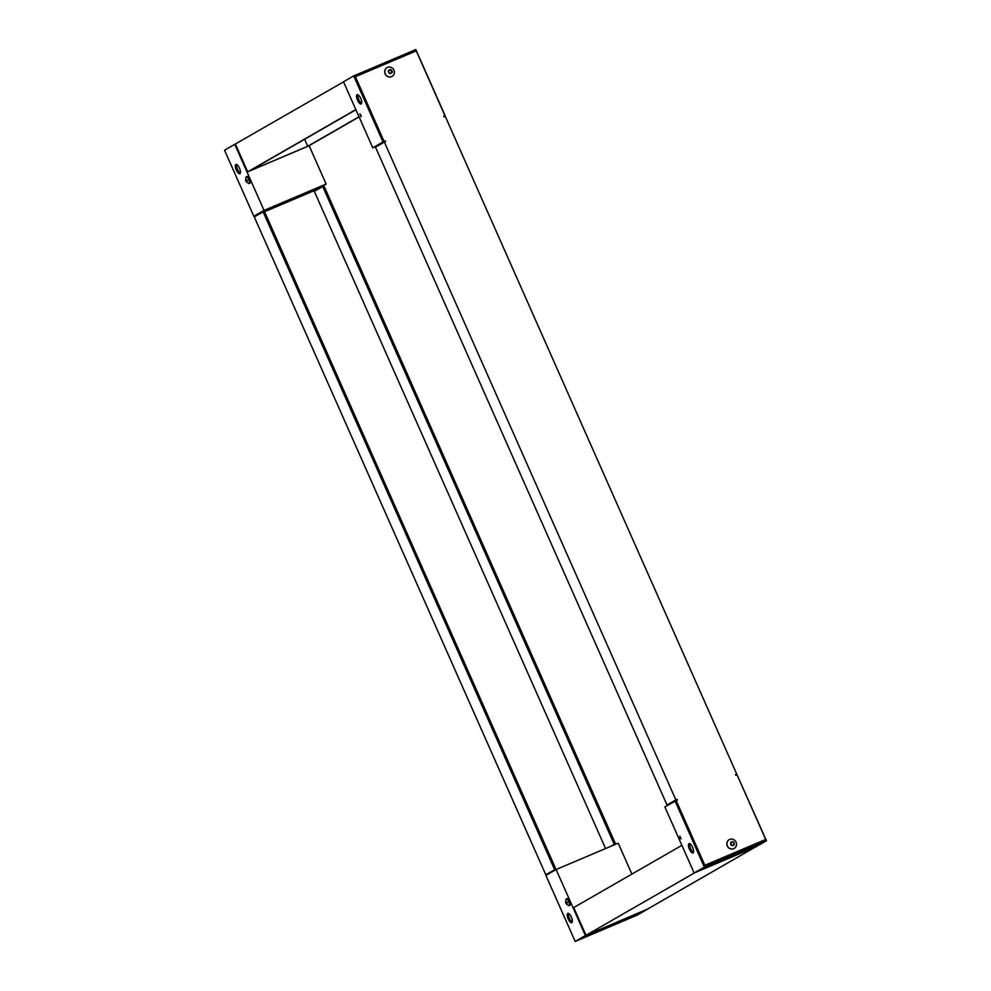 <?xml version="1.0" encoding="UTF-8"?>
<svg xmlns="http://www.w3.org/2000/svg" width="991" height="991" viewBox="0 0 991 991"><rect width="100%" height="100%" fill="white"/><g stroke="black" fill="none" stroke-linecap="round" stroke-linejoin="round"><path stroke-width="1.49" d="M547.218 874.657L545.781 874.743L555.877 869.119L547.02 874.211M554.638 869.652L263.135 211.839L254.278 216.93L545.781 874.743M255.455 216.261L253.993 216.273L255.232 215.753M314.073 190.768L315.287 190.185L314.048 190.718L314.345 191.374L322.744 186.543L614.247 844.344L615.485 843.824L612.104 845.769M555.877 869.119L264.374 211.318L263.135 211.839M615.485 843.824L323.983 186.011L322.744 186.543M610.852 846.289L614.247 844.344M605.563 848.544L314.345 191.374M309.118 145.665L326.126 184.041L264.04 210.402L234.768 144.352L343.555 81.857M264.04 210.402L253.82 216.273L259.939 213.684M264.56 211.715L315.906 189.925L326.126 184.041M253.82 216.273L224.548 150.236L234.768 144.352M239.488 168.16A5.066 1.821 67 0 1 239.872 173.735A5.066 1.821 67 0 1 236.217 169.795A5.066 1.821 67 0 1 235.92 164.419A5.066 1.821 67 0 1 239.488 168.16M236.676 164.494A5.066 1.821 -113 0 0 237.456 169.263A5.066 1.821 -113 0 0 240.355 173.14M647.445 909.143L585.396 935.566L556.124 869.528L618.211 843.168L631.911 874.087M585.396 935.566L575.176 941.45L545.905 875.4L556.124 869.528M568.19 918.942A5.066 1.821 67 0 1 567.806 913.368A5.066 1.821 67 0 1 571.46 917.319A5.066 1.821 67 0 1 571.757 922.683A5.066 1.821 67 0 1 568.19 918.942M575.176 941.45L637.263 915.089L647.482 909.218M568.561 913.442A5.066 1.821 -113 0 0 569.429 918.422A5.066 1.821 -113 0 0 572.241 922.088M569.057 905.638L569.862 905.303A3.617 1.301 -113 0 0 569.912 905.279A3.617 1.301 -113 0 0 569.614 901.389A3.617 1.301 -113 0 0 567.038 898.639L566.233 898.986A3.617 1.301 67 0 1 568.809 901.736A3.617 1.301 67 0 1 569.107 905.613A3.617 1.301 67 0 1 569.057 905.638A3.617 1.301 67 0 1 568.648 905.65L566.01 903.495A1.747 0.632 67 0 1 565.7 902.813L565.588 901.352A1.747 0.632 67 0 1 565.75 901.228A1.747 0.632 67 0 1 565.811 901.215L566.084 902.491L566.778 902.194A1.747 0.632 67 0 1 567.075 902.875L566.431 903.272L567.199 904.337A1.747 0.632 67 0 1 567.112 904.436A1.747 0.632 67 0 1 566.963 904.473L566.01 903.495L567.769 902.318L566.084 902.491M565.7 902.801L565.948 899.271A3.617 1.301 67 0 1 566.233 898.986M567.063 902.826L566.01 903.495M567.063 902.838L566.431 903.272M249.051 183.508L249.856 183.162A3.617 1.301 -113 0 0 249.905 183.137A3.617 1.301 -113 0 0 249.608 179.26A3.617 1.301 -113 0 0 247.032 176.509L246.226 176.856A3.617 1.301 67 0 1 248.803 179.594A3.617 1.301 67 0 1 249.1 183.484A3.617 1.301 67 0 1 249.051 183.508A3.617 1.301 67 0 1 248.642 183.508L246.003 181.365A1.747 0.632 67 0 1 245.694 180.684L245.582 179.222A1.747 0.632 67 0 1 245.743 179.086A1.747 0.632 67 0 1 245.805 179.086L246.078 180.362L246.771 180.065A1.747 0.632 67 0 1 247.069 180.746L246.425 181.13L247.193 182.195A1.747 0.632 67 0 1 247.106 182.294A1.747 0.632 67 0 1 246.957 182.332L246.003 181.353L247.762 180.189L245.694 180.684L246.87 180.263M245.694 180.672L245.941 177.141A3.617 1.301 67 0 1 246.226 176.856M247.056 180.696L246.003 181.353M246.846 180.201L246.078 180.362M247.056 180.709L246.425 181.13M694.765 872.737L755.613 846.909L646.863 909.478L586.015 935.306L694.765 872.737M681.882 845.335L573.715 907.57L586.015 935.306M676.159 800.555L677.41 800.022L677.113 799.365L675.874 799.898L384.372 142.085L385.61 141.552L385.326 140.895L384.074 141.428L355.397 76.703L416.245 50.875L444.922 115.6L443.683 116.12L443.98 116.789L445.219 116.257L736.722 774.07L735.471 774.59L735.768 775.247L737.007 774.727L765.696 839.451L704.849 865.279L676.159 800.555L704.849 865.279M704.39 865.539L765.696 839.451M736.722 774.07L735.545 774.739M444.922 115.6L443.782 116.343M385.326 140.895L383.628 141.688L355.397 76.703M384.372 142.085L375.515 147.176L667.017 804.989L675.874 799.898M677.113 799.365L667.017 804.989M385.14 141.763L384.867 141.156L383.009 141.948L372.789 147.832L378.896 145.231M383.009 141.948L353.737 75.911L343.518 81.782L372.789 147.832M360.724 98.406A5.066 1.821 67 0 1 361.108 103.981A5.066 1.821 67 0 1 357.454 100.041A5.066 1.821 67 0 1 357.156 94.665A5.066 1.821 67 0 1 360.724 98.406M360.947 115.105L361.058 116.802L359.857 113.965L360.947 115.105M353.737 75.911L415.824 49.55L445.095 115.6M357.912 94.74A5.066 1.821 -113 0 0 358.692 99.509A5.066 1.821 -113 0 0 361.591 103.386M392.064 76.394A5.066 4.72 -119.9 0 1 385.388 74.399A5.066 4.72 -119.9 0 1 387.01 67.623M390.256 67.103A5.066 4.72 -119.9 0 1 392.114 76.369A5.066 4.72 -119.9 0 1 385.499 74.325A5.066 4.72 -119.9 0 1 390.256 67.103M390.033 73.656C387.592 71.711 387.778 70.311 390.603 69.469C393.043 71.402 392.857 72.801 390.033 73.656M390.714 70.262L389.475 70.002L391.185 70.658L391.643 71.872L391.185 70.658M392.102 71.612L390.702 73.384L389.005 72.715L388.522 70.956M389.475 70.002L388.621 70.894M391.445 72.442L391.259 73.185M734.195 848.457A5.066 4.72 -119.9 0 1 727.518 841.248A5.066 4.72 -119.9 0 1 729.141 839.687M727.629 841.186A5.066 4.72 -119.9 0 1 735.817 841.693A5.066 4.72 -119.9 0 1 728.335 847.342A5.066 4.72 -119.9 0 1 727.629 841.186M734.207 844.852C731.643 846.289 730.478 845.472 730.701 842.4C733.266 840.963 734.43 841.78 734.207 844.852M730.602 843.254L731.185 842.92L731.284 844.939L733.377 845.422L734.207 843.477L733.167 842.573L734.207 843.477M730.714 843.192L731.519 841.817L733.117 841.966L731.878 841.842M694.134 872.997L756.232 846.648L766.452 840.764L704.353 867.125L694.134 872.997L664.874 806.959L675.713 800.815M737.031 774.789L766.452 840.764M689.426 849.188A5.066 1.821 67 0 1 689.042 843.614A5.066 1.821 67 0 1 692.697 847.565A5.066 1.821 67 0 1 692.994 852.929A5.066 1.821 67 0 1 689.426 849.188M679.987 837.791L679.863 836.107L681.065 838.931L679.987 837.791M704.353 867.125L675.094 801.075M689.798 843.688A5.066 1.821 -113 0 0 690.665 848.668A5.066 1.821 -113 0 0 693.477 852.334M359.089 116.913L308.535 145.999L247.688 171.827L235.387 144.091M247.688 171.827L355.843 109.592M359.027 116.765L307.743 146.272L249.385 171.047L355.918 109.741M307.743 146.272L304.633 139.248"/></g></svg>
